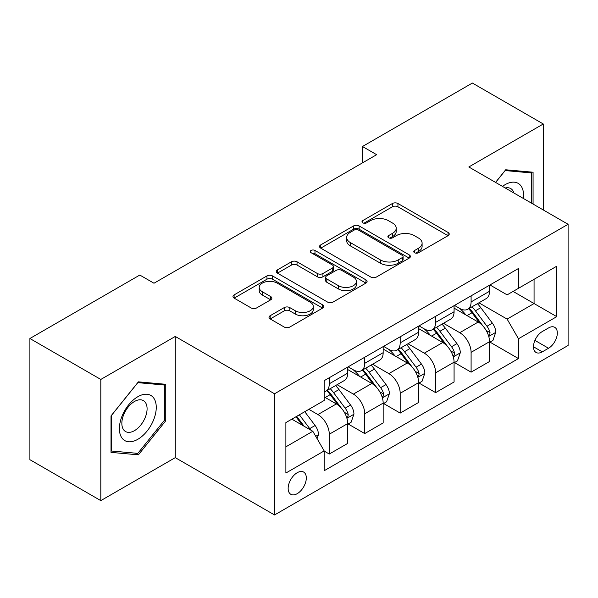 <?xml version="1.0" encoding="UTF-8"?>
<svg xmlns="http://www.w3.org/2000/svg" width="598" height="598" viewBox="0 0 598 598"><rect width="100%" height="100%" fill="white"/><g stroke="black" fill="none" stroke-linecap="round" stroke-linejoin="round"><path stroke-width="0.9" d="M414.593 252.745A2.758 1.592 0 0 0 418.488 252.745L448.066 235.664A3.939 2.272 0 0 0 449.225 234.057A3.939 2.272 0 0 0 448.066 232.45L397.954 203.522A3.939 2.272 0 0 0 392.385 203.522L362.807 220.595A2.758 1.592 0 0 0 361.999 221.723A2.758 1.592 0 0 0 362.807 222.845A2.758 1.592 0 0 0 366.701 222.845L370.536 220.64A12.603 7.273 0 0 1 388.349 220.64L392.527 223.047A12.603 7.273 0 0 1 396.22 228.189A12.603 7.273 0 0 1 392.527 233.332L388.7 235.545A2.758 1.592 0 0 0 387.893 236.673A2.758 1.592 0 0 0 388.7 237.795A2.758 1.592 0 0 0 392.594 237.795L396.422 235.59A12.603 7.273 0 0 1 414.242 235.59L418.421 237.997A12.603 7.273 0 0 1 422.106 243.139A12.603 7.273 0 0 1 418.421 248.282L414.593 250.495A2.758 1.592 0 0 0 413.786 251.616A2.758 1.592 0 0 0 414.593 252.745L414.593 250.495M297.228 493.664A12.835 7.408 120 0 0 305.615 482.354A12.835 7.408 120 0 0 303.642 472.069A12.835 7.408 120 0 0 297.228 472.704A12.835 7.408 120 0 0 288.841 484.014A12.835 7.408 120 0 0 290.807 494.299A12.835 7.408 120 0 0 297.228 493.664M270.169 315.714A3.939 2.272 0 0 0 269.01 317.321A3.939 2.272 0 0 0 270.169 318.928L284.229 327.046A3.939 2.272 0 0 0 289.791 327.046L322.643 308.082A3.939 2.272 0 0 0 323.802 306.468A3.939 2.272 0 0 0 322.643 304.86L272.531 275.932A3.939 2.272 0 0 0 266.962 275.932L234.11 294.896A3.939 2.272 0 0 0 232.958 296.503A3.939 2.272 0 0 0 234.11 298.11L251.093 307.918A3.939 2.272 0 0 0 256.662 307.918L270.722 299.8A3.939 2.272 0 0 0 271.873 298.193A3.939 2.272 0 0 0 270.722 296.586L262.298 291.727A10.532 6.077 0 0 1 259.218 287.421A10.532 6.077 0 0 1 265.721 281.808A10.532 6.077 0 0 1 277.195 283.123L310.19 302.169A10.532 6.077 0 0 1 313.27 306.468A10.532 6.077 0 0 1 306.774 312.089A10.532 6.077 0 0 1 295.292 310.773L289.791 307.596A3.939 2.272 0 0 0 284.229 307.596L270.169 315.714L270.169 318.928M175.266 336.457L100.808 379.446L29.9 338.505L29.9 459.69L100.808 500.623L175.266 457.642L274.534 514.953L274.534 393.776L175.266 336.457L175.266 457.642M543.283 209.958L543.283 123.988L468.825 166.969L568.1 224.287L274.534 393.776M543.283 123.988L472.375 83.047L362.463 146.503L362.463 162.88M29.9 338.505L139.812 275.05L153.992 283.235L376.643 154.688L362.463 146.503M370.812 277.053A3.939 2.272 0 0 0 376.381 277.053L409.234 258.089A3.939 2.272 0 0 0 410.385 256.482A3.939 2.272 0 0 0 409.234 254.875L359.121 225.939A3.939 2.272 0 0 0 353.553 225.939L320.7 244.911A3.939 2.272 0 0 0 319.541 246.518A3.939 2.272 0 0 0 320.7 248.125L370.812 277.053M312.193 253.343A2.758 1.592 0 0 1 314.989 253.731L314.989 250.457L365.939 279.871A3.939 2.272 0 0 1 367.09 281.479A3.939 2.272 0 0 1 365.939 283.086L333.086 302.05A3.939 2.272 0 0 1 327.517 302.05L277.405 273.122L277.405 269.9A3.939 2.272 0 0 0 276.254 271.514A3.939 2.272 0 0 0 277.405 273.122M277.405 269.9L291.465 261.789A3.939 2.272 0 0 1 297.034 261.789L317.359 273.518A3.939 2.272 0 0 0 322.927 273.518L332.249 268.136A3.939 2.272 0 0 0 333.407 266.529A3.939 2.272 0 0 0 332.249 264.921L311.095 252.707A2.758 1.592 0 0 1 310.287 251.579A2.758 1.592 0 0 1 311.984 250.106A2.758 1.592 0 0 1 314.989 250.457M548.53 327.943L542.289 331.546A12.438 7.176 120 0 0 534.163 342.505A12.438 7.176 120 0 0 536.07 352.469A12.438 7.176 120 0 0 542.289 351.856L548.53 348.253A12.438 7.176 120 0 0 556.656 337.294A12.438 7.176 120 0 0 554.75 327.33A12.438 7.176 120 0 0 548.53 327.943M274.534 514.953L568.1 345.465L568.1 224.287M489.956 284.954L507.119 294.866L518.466 288.318L518.466 268.502L324.176 380.672L324.176 400.488L285.881 422.592L285.881 473.033L324.176 450.922L324.176 470.738L518.466 358.568L518.466 338.752L507.119 319.1L478.916 302.82M518.466 288.318L556.753 266.207L556.753 316.648L518.466 338.752M100.808 379.446L100.808 500.623M513.077 291.428L534.066 303.545L534.066 279.311L556.753 266.207M507.119 319.1L534.066 303.545L556.753 316.648M285.881 446.833L312.829 431.278L291.839 419.153M324.176 451.086L329.281 454.039L329.281 434.223A16.041 9.262 -120 0 0 317.934 414.571L308.86 409.331M329.281 454.039L347.715 443.395L347.715 423.578A16.041 9.262 -120 0 0 336.368 403.927L324.176 396.885M348.141 423.989L364.735 433.565L364.735 413.749A16.041 9.262 -120 0 0 353.388 394.104L337.1 384.693M364.735 433.565L383.169 422.921L383.169 403.112A16.041 9.262 -120 0 0 371.821 383.46L347.715 369.542M383.595 403.515L400.189 413.098L400.189 393.282A16.041 9.262 -120 0 0 388.842 373.63L372.554 364.227M400.189 413.098L418.622 402.454L418.622 382.638A16.041 9.262 -120 0 0 407.275 362.986L383.169 349.068M419.049 383.049L435.643 392.632L435.643 372.816A16.041 9.262 -120 0 0 424.296 353.164L408.008 343.76M435.643 392.632L454.076 381.987L454.076 362.171A16.041 9.262 -120 0 0 442.729 342.519L418.622 328.601M454.502 362.582L471.097 372.158L471.097 352.342A16.041 9.262 -120 0 0 459.75 332.69L443.462 323.286M471.097 372.158L489.53 361.513L489.53 341.697A16.041 9.262 -120 0 0 478.191 322.045L454.076 308.127M454.502 305.429L459.75 308.456A16.041 9.262 -120 0 0 467.771 309.248A16.041 9.262 -120 0 0 471.097 301.908L471.097 295.846M419.049 325.895L424.296 328.93A16.041 9.262 -120 0 0 432.317 329.722A16.041 9.262 -120 0 0 435.643 322.374L435.643 316.32M383.595 346.369L388.842 349.396A16.041 9.262 -120 0 0 396.863 350.189A16.041 9.262 -120 0 0 400.189 342.848L400.189 336.786M348.141 366.836L353.388 369.863A16.041 9.262 -120 0 0 361.409 370.663A16.041 9.262 -120 0 0 364.735 363.315L364.735 357.253M489.956 342.108L518.466 358.568M467.771 309.248L486.211 298.604A16.041 9.262 -120 0 0 489.53 291.263L489.53 285.201M432.317 329.722L450.757 319.078A16.041 9.262 -120 0 0 454.076 311.73L454.076 305.675M396.863 350.189L415.304 339.544A16.041 9.262 -120 0 0 418.622 332.204L418.622 326.142M361.409 370.663L379.85 360.018A16.041 9.262 -120 0 0 383.169 352.671L383.169 346.608M324.176 391.78A16.041 9.262 -120 0 0 325.955 391.129L344.388 380.485A16.041 9.262 -120 0 0 347.715 373.137L347.715 367.082M325.955 391.129A16.041 9.262 -120 0 0 329.281 383.781L329.281 377.727M312.829 431.278L324.176 450.922M533.072 204.06L533.072 172.224L505.699 169.78L495.555 182.397M111.019 452.387L138.392 454.831L165.758 420.783L165.758 384.29L138.392 381.845L111.019 415.894L111.019 452.387M164.345 419.96L165.758 420.783M135.499 453.164L138.392 454.831M415.692 253.133L418.421 251.556A12.603 7.273 0 0 0 422.106 246.413L422.106 243.139M396.22 228.189L396.22 231.471A12.603 7.273 0 0 1 392.527 236.614L389.799 238.183M448.014 235.694L397.954 206.796A3.939 2.272 0 0 0 392.385 206.796L363.905 223.233M409.182 258.119L359.121 229.213A3.939 2.272 0 0 0 353.553 229.213L320.752 248.155M402.275 257.603A2.758 1.592 0 0 0 403.082 256.482A2.758 1.592 0 0 0 402.275 255.353L358.284 229.961A2.758 1.592 0 0 0 354.382 229.961L350.346 232.293A12.603 7.273 0 0 0 346.661 237.436A12.603 7.273 0 0 0 350.346 242.579L380.418 259.936A12.603 7.273 0 0 0 398.231 259.936L402.275 257.603L402.275 260.885A2.758 1.592 0 0 0 403.082 259.756L403.082 256.482M346.661 237.436L346.661 240.71A12.603 7.273 0 0 0 350.346 245.853L350.346 242.579M402.275 260.885L398.231 263.21A12.603 7.273 0 0 1 380.418 263.21L350.346 245.853M277.457 273.151L291.465 265.064L291.465 261.789M333.407 266.529L333.407 269.803A3.939 2.272 0 0 1 332.249 271.41L322.927 276.792A3.939 2.272 0 0 1 317.359 276.792L297.034 265.064A3.939 2.272 0 0 0 291.465 265.064M314.989 253.731L365.886 283.116M338.446 285.695A10.532 6.077 0 0 0 349.927 287.018A10.532 6.077 0 0 0 356.423 281.396A10.532 6.077 0 0 0 353.343 277.098L341.72 270.386A3.939 2.272 0 0 0 336.151 270.386L326.822 275.768A3.939 2.272 0 0 0 325.671 277.375A3.939 2.272 0 0 0 326.822 278.982L338.446 285.695L338.446 288.969A10.532 6.077 0 0 0 349.927 290.292A10.532 6.077 0 0 0 356.423 284.67L356.423 281.396M325.671 277.375L325.671 280.656A3.939 2.272 0 0 0 326.822 282.263L326.822 278.982M338.446 288.969L326.822 282.263M313.27 306.468L313.27 309.749A10.532 6.077 0 0 1 306.774 315.363A10.532 6.077 0 0 1 295.292 314.047L289.791 310.87A3.939 2.272 0 0 0 284.229 310.87L270.221 318.958M259.218 287.421L259.218 290.695A10.532 6.077 0 0 0 262.298 295.001L262.298 291.727M270.67 299.83L262.298 295.001M322.591 308.112L272.531 279.206A3.939 2.272 0 0 0 266.962 279.206L234.162 298.14M489.53 342.355L492.939 340.389L495.772 332.204A10.629 6.137 -120 0 0 492.378 323.152L480.792 307.678A30.685 17.716 -120 0 0 477.443 303.672M465.917 314.967A30.685 17.716 -120 0 0 459.63 308.389M488.566 335.844L489.799 334.506L490.031 332.652A10.629 6.137 -120 0 0 486.989 326.261L475.403 310.788A30.685 17.716 -120 0 0 472.054 306.781M469.198 308.426A25.475 14.703 60 0 1 473.377 313.18L483.184 326.276M468.653 308.747A30.685 17.716 60 0 1 471.994 312.754L479.701 323.04M454.076 362.822L457.485 360.856L460.318 352.671A10.629 6.137 -120 0 0 456.924 343.618L445.338 328.145A30.685 17.716 -120 0 0 441.989 324.138M430.463 335.433A30.685 17.716 -120 0 0 424.176 328.855M453.112 356.311L454.345 354.98L454.577 353.126A10.629 6.137 -120 0 0 451.535 346.728L439.949 331.262A30.685 17.716 -120 0 0 436.6 327.248M433.744 328.9A25.475 14.703 60 0 1 437.923 333.654L447.73 346.743M433.191 329.214A30.685 17.716 60 0 1 436.54 333.228L444.247 343.514M418.622 383.296L422.024 381.33L424.864 373.137A10.629 6.137 -120 0 0 421.47 364.092L409.884 348.619A30.685 17.716 -120 0 0 406.535 344.605M395.009 355.9A30.685 17.716 -120 0 0 388.722 349.329M417.658 376.785L418.892 375.447L419.123 373.593A10.629 6.137 -120 0 0 416.081 367.202L404.495 351.729A30.685 17.716 -120 0 0 401.146 347.722M398.29 349.367A25.475 14.703 60 0 1 402.469 354.121L412.276 367.217M397.737 349.688A30.685 17.716 60 0 1 401.086 353.695L408.793 363.98M383.169 403.762L386.57 401.796L389.41 393.611A10.629 6.137 -120 0 0 386.016 384.559L374.423 369.086A30.685 17.716 -120 0 0 371.081 365.079M359.555 376.374A30.685 17.716 -120 0 0 353.269 369.796M382.204 397.251L383.438 395.921L383.669 394.06A10.629 6.137 -120 0 0 380.627 387.668L369.041 372.203A30.685 17.716 -120 0 0 365.692 368.189M362.837 369.841A25.475 14.703 60 0 1 367.015 374.595L376.822 387.683M362.283 370.155A30.685 17.716 60 0 1 365.632 374.161L373.339 384.447M347.715 424.236L351.116 422.27L353.956 414.078A10.629 6.137 -120 0 0 350.563 405.025L338.969 389.56A30.685 17.716 -120 0 0 335.62 385.546M346.743 417.725L347.984 416.387L348.215 414.534A10.629 6.137 -120 0 0 345.173 408.142L333.579 392.669A30.685 17.716 -120 0 0 330.238 388.655M327.383 390.307A25.475 14.703 60 0 1 331.561 395.061L341.368 408.15M326.829 390.621A30.685 17.716 60 0 1 330.178 394.635L337.885 404.921M523.377 198.469A26.073 15.055 120 0 0 521.097 186.083A26.073 15.055 120 0 0 502.484 186.404M513.914 193.005A17.85 10.308 120 0 0 512.703 190.411A17.85 10.308 120 0 0 510.699 188.549A17.85 10.308 120 0 0 505.235 187.996M505.078 170.557L531.652 172.957L531.652 203.245M529.895 171.94L531.652 172.957M495.607 182.435L505.131 170.587M137.824 396.721A26.073 15.055 120 0 0 119.391 428.654A26.073 15.055 120 0 0 137.824 439.298A26.073 15.055 120 0 0 156.257 407.365A26.073 15.055 120 0 0 137.824 396.721M134.468 401.497A17.85 10.308 120 0 0 122.807 417.225A17.85 10.308 120 0 0 125.543 431.532A17.85 10.308 120 0 0 134.468 430.65A17.85 10.308 120 0 0 146.129 414.915A17.85 10.308 120 0 0 143.393 400.615A17.85 10.308 120 0 0 134.468 401.497M164.345 420.379L137.824 453.366L111.303 451.004L111.303 415.64L137.824 382.653L164.345 385.015L164.345 420.379M162.589 384.006L164.345 385.015M317.082 438.64L318.502 434.552A10.629 6.137 -120 0 0 315.109 425.499L304.763 411.693M310.683 430.037A10.629 6.137 -120 0 0 309.719 428.609L299.374 414.803M296.713 416.343L304.143 426.262M295.973 416.769L302.274 425.178M317.934 414.571L336.368 403.927M353.388 394.104L371.821 383.46M388.842 373.63L407.275 362.986M424.296 353.164L442.729 342.519M459.75 332.69L478.191 322.045M471.097 301.908L489.53 291.263M471.097 352.342L489.53 341.697M435.643 372.816L454.076 362.171M435.643 322.374L454.076 311.73M400.189 393.282L418.622 382.638M400.189 342.848L418.622 332.204M364.735 413.749L383.169 403.112M364.735 363.315L383.169 352.671M329.281 434.223L347.715 423.578M329.281 383.781L347.715 373.137M534.926 340.397L548.53 348.253M533.498 346.78L542.289 351.856M418.421 251.556L418.421 248.282M388.7 237.795L388.7 235.545M392.527 236.614L392.527 233.332M362.807 222.845L362.807 220.595M392.385 206.796L392.385 203.522M397.954 206.796L397.954 203.522M448.066 235.664L448.066 232.45M320.7 248.125L320.7 244.911M353.553 229.213L353.553 225.939M359.121 229.213L359.121 225.939M409.234 258.089L409.234 254.875M380.418 263.21L380.418 259.936M398.231 263.21L398.231 259.936M297.034 265.064L297.034 261.789M317.359 276.792L317.359 273.518M322.927 276.792L322.927 273.518M332.249 271.41L332.249 268.136M365.939 283.086L365.939 279.871M284.229 310.87L284.229 307.596M289.791 310.87L289.791 307.596M295.292 314.047L295.292 310.773M270.722 299.8L270.722 296.586M234.11 298.11L234.11 294.896M266.962 279.206L266.962 275.932M272.531 279.206L272.531 275.932M322.643 308.082L322.643 304.86M488.738 336.427L495.705 332.406M475.403 310.788L480.792 307.678M467.045 315.617L471.994 312.754M486.989 326.261L492.378 323.152M486.152 330.41L490.031 332.652M453.284 356.894L460.251 352.88M439.949 331.262L445.338 328.145M431.592 336.083L436.54 333.228M451.535 346.728L456.924 343.618M450.69 350.884L454.577 353.126M417.83 377.368L424.789 373.346M404.495 351.729L409.884 348.619M396.138 356.558L401.086 353.695M416.081 367.202L421.47 364.092M415.236 371.351L419.123 373.593M382.376 397.834L389.335 393.813M369.041 372.203L374.423 369.086M360.684 377.024L365.632 374.161M380.627 387.668L386.016 384.559M379.782 391.817L383.669 394.06M346.922 418.301L353.881 414.287M333.579 392.669L338.969 389.56M325.222 397.491L330.178 394.635M345.173 408.142L350.563 405.025M344.328 412.291L348.215 414.534M315.737 436.308L318.428 434.753M309.719 428.609L315.109 425.499"/></g></svg>
